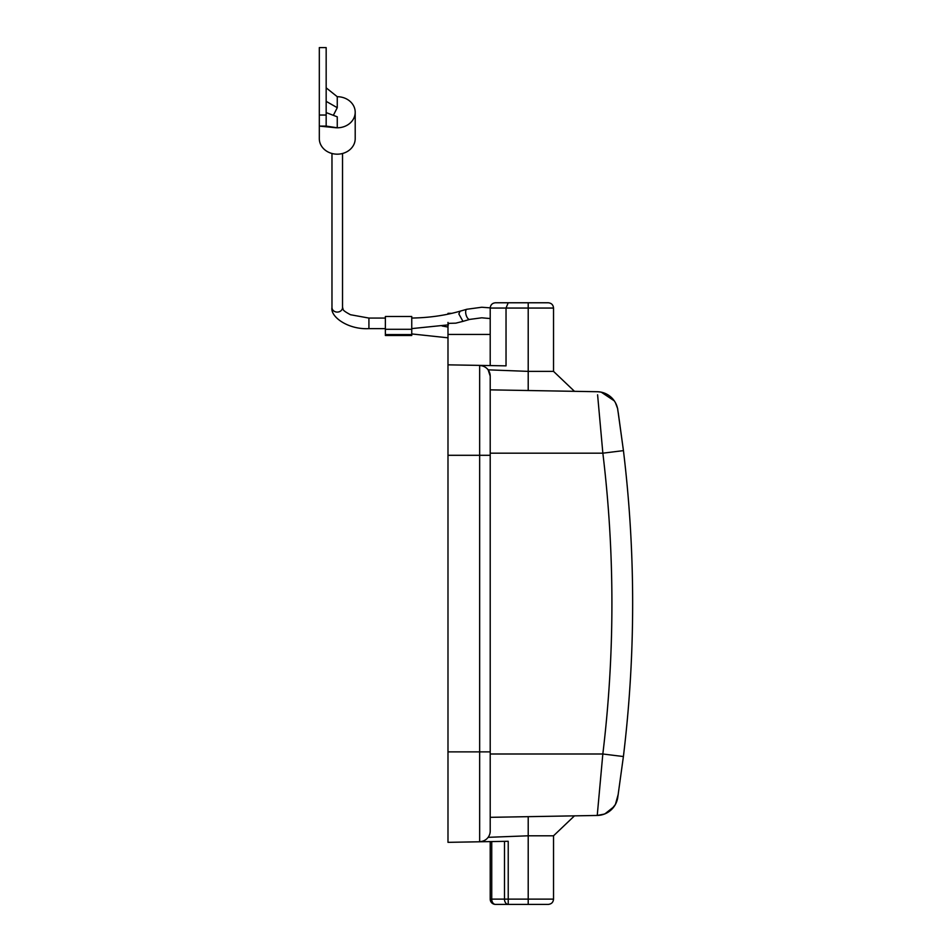 <?xml version="1.0" encoding="UTF-8"?>
<svg xmlns="http://www.w3.org/2000/svg" width="952" height="952" viewBox="0 0 952 952"><rect width="100%" height="100%" fill="white"/><g stroke="black" fill="none" stroke-linecap="round" stroke-linejoin="round"><path stroke-width="1.43" d="M447.987 842.341L447.987 751.878L479.653 751.878L479.653 841.782L447.987 842.341L508.225 841.282L508.225 899.128L528.205 899.128L528.205 835.797L488.126 837.332M479.653 841.604A10.555 10.555 0 0 0 490.209 831.048L490.209 817.328L597.237 815.459L602.83 753.996C614.933 653.726 614.944 553.457 602.854 453.176L490.209 453.176L490.209 389.856L597.273 391.724A21.111 21.111 0 0 1 617.765 409.598L623.441 450.629C635.734 552.6 635.722 654.571 623.405 756.543L617.729 797.586L623.405 756.543C635.722 654.571 635.734 552.6 623.441 450.629L618.288 413.013M623.441 450.629L602.854 453.176L597.594 394.806M490.209 334.438L447.987 334.438L447.987 323.382L455.806 323.156L462.969 321.36L458.864 313.993L460.042 311.209L466.825 309.257A5.272 2.285 -106.1 0 0 465.647 312.042A5.272 2.285 -106.1 0 0 467.039 317.278A5.272 2.285 -106.1 0 0 469.752 319.396L462.969 321.36M447.987 314.184L447.987 313.327L451.891 313.327M447.987 322.407L447.987 323.382M447.987 751.878L447.987 364.842L479.653 365.389L447.987 364.842L447.987 334.438M479.653 365.58A10.555 10.555 0 0 1 490.209 376.135L490.209 831.048M490.209 751.878L479.653 751.878L479.653 365.389L506.036 365.854L490.209 365.58L490.209 308.055C490.518 304.854 492.279 303.093 495.48 302.772L548.257 302.772C551.458 303.081 553.219 304.842 553.528 308.055L528.205 308.055L528.205 371.375L553.528 371.375L574.472 391.32L553.528 371.375L553.528 308.055C553.255 304.878 551.494 303.117 548.257 302.772M490.209 753.996L602.83 753.996L623.405 756.543M597.237 815.459A21.111 21.111 0 0 0 617.729 797.586A21.111 21.111 0 0 1 597.237 815.459L604.389 814.067L610.767 810.247L615.397 804.476L618.264 794.158L616.075 803.119M528.205 390.51L528.205 371.375L488.126 369.84L490.209 376.135L490.209 389.856M528.205 904.4L528.205 899.128L553.528 899.128C553.219 902.329 551.458 904.091 548.257 904.4L495.48 904.4A5.272 5.272 0 0 1 490.209 899.128L490.209 841.604M548.257 904.4C551.494 904.055 553.255 902.294 553.528 899.128L553.528 835.797L528.205 835.797L528.205 816.661M528.205 302.772L528.205 308.055L506.036 308.055L506.036 365.854M466.825 309.257L481.76 307.246L490.209 307.865C490.613 304.759 492.374 303.069 495.48 302.772C492.279 303.093 490.518 304.854 490.209 308.055L506.036 308.055L508.225 302.772M490.209 307.865C490.613 304.759 492.374 303.069 495.48 302.772M491.744 841.568L491.744 899.128A5.272 3.737 90 0 0 495.48 904.4A5.272 5.272 0 0 1 490.209 899.128L504.489 899.128A5.272 3.737 90 0 0 508.225 904.4L508.225 899.128L504.489 899.128L504.489 841.354M326.167 126.092L319.313 126.092L319.313 47.6L326.167 47.6L326.167 126.092L337.258 127.794A17.945 15.541 0 0 1 334.485 127.604L319.313 126.092L319.313 138.635A17.945 15.541 0 0 0 337.258 154.176A17.945 15.541 0 0 0 355.203 138.635L355.203 112.253A17.945 15.541 180 0 1 337.258 127.794L337.258 116.822L326.167 112.598M333.355 115.335L337.258 107.683L337.258 96.711A17.945 15.541 180 0 1 355.203 112.253M337.258 96.711L326.167 87.846M337.258 107.683L326.167 101.352M411.752 334.58L411.752 335.497L385.37 335.497L385.37 334.58L411.752 334.58L411.752 316.492L385.37 316.492L385.37 334.58M617.765 409.598A21.111 21.111 0 0 0 597.273 391.724L598.951 391.819M447.987 455.294L490.209 455.294M368.924 328.63C348.242 329.797 330.189 316.849 331.974 307.52A5.272 4.57 0 0 0 337.258 312.089A5.272 4.57 0 0 0 342.53 307.52C343.874 309.65 340.602 309.376 350.479 314.731L368.924 318.075L368.924 328.63L385.37 328.63M326.167 115.037L319.313 115.037M385.37 329.297L411.752 329.297M604.925 813.865L614.052 806.618M614.921 805.297L616.027 803.214M614.29 400.851L601.247 392.164M618.3 413.025C616.825 405.695 619.228 413.025 615.42 402.672C611.291 395.758 605.246 392.105 597.273 391.724M553.528 835.797L574.472 815.852M448.035 337.817L411.74 333.938M447.987 327.036L442.109 325.989M448.452 324.858L411.788 328.607M411.74 318.051C429.019 317.766 445.12 315.481 460.042 311.209M368.924 318.075L385.37 318.075M342.53 307.52L342.53 153.486M331.974 307.52L331.974 153.486M319.313 106.66L319.301 112.241M490.209 318.563L481.76 317.801L469.752 319.396"/></g></svg>
